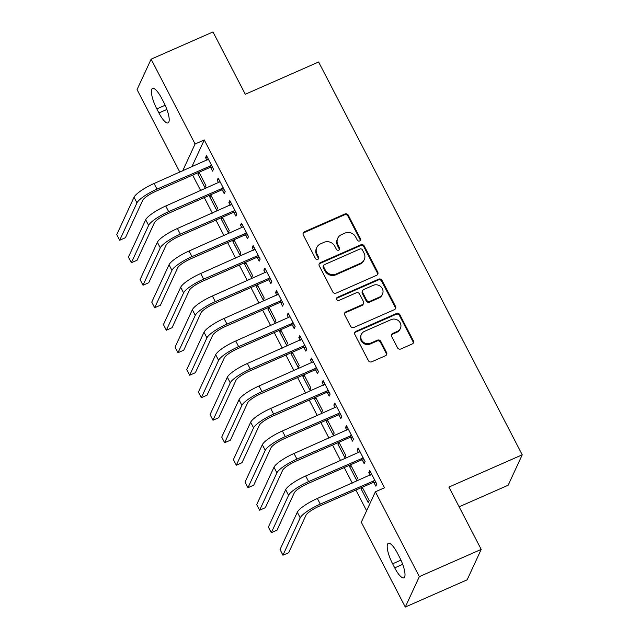 <?xml version="1.0" encoding="UTF-8"?>
<svg xmlns="http://www.w3.org/2000/svg" width="639" height="639" viewBox="0 0 639 639"><rect width="100%" height="100%" fill="white"/><g stroke="black" fill="none" stroke-linecap="round" stroke-linejoin="round"><path stroke-width="0.96" d="M359.669 240.935A1.789 1.677 24.8 0 0 360.444 238.69L348.279 215.231A2.548 2.388 24.8 0 0 344.884 214.009L304.404 231.829A2.548 2.388 24.8 0 0 303.293 235.032L315.458 258.491A1.789 1.677 24.8 0 0 318.653 258.547A1.789 1.677 24.8 0 0 318.605 257.11L317.032 254.066A8.163 7.652 24.8 0 1 316.824 247.477A8.163 7.652 24.8 0 1 320.57 243.834L323.941 242.349A8.163 7.652 24.8 0 1 334.804 246.247L336.378 249.282A1.789 1.677 24.8 0 0 339.573 249.338A1.789 1.677 24.8 0 0 339.525 247.9L337.951 244.865A8.163 7.652 24.8 0 1 337.735 238.267A8.163 7.652 24.8 0 1 341.482 234.625L344.86 233.147A8.163 7.652 24.8 0 1 355.715 237.045L357.289 240.08A1.789 1.677 24.8 0 0 359.669 240.935M360.236 240.52A1.789 1.677 24.8 0 0 360.061 239.513L347.896 216.054A2.548 2.388 24.8 0 0 344.509 214.832L304.02 232.652A2.548 2.388 24.8 0 0 303.086 233.403M318.406 258.931A1.789 1.677 24.8 0 0 318.23 257.924L316.656 254.889L317.032 254.066M339.317 249.721A1.789 1.677 24.8 0 0 339.141 248.723L337.568 245.688L337.951 244.865M397.498 347.752A2.548 2.388 24.8 0 0 400.893 348.966L412.251 343.966A2.548 2.388 24.8 0 0 413.353 340.771L399.846 314.715A2.548 2.388 24.8 0 0 396.452 313.493L355.971 331.314A2.548 2.388 24.8 0 0 354.861 334.509L368.368 360.572A2.548 2.388 24.8 0 0 371.762 361.786L385.485 355.747A2.548 2.388 24.8 0 0 386.587 352.552L380.812 341.402A2.548 2.388 24.8 0 0 377.417 340.18L370.612 343.175A6.821 6.398 24.8 0 1 362.928 341.761A6.821 6.398 24.8 0 1 361.354 334.405A6.821 6.398 24.8 0 1 364.486 331.361L391.14 319.628A6.821 6.398 24.8 0 1 398.824 321.042A6.821 6.398 24.8 0 1 400.397 328.398A6.821 6.398 24.8 0 1 397.266 331.441L392.817 333.398A2.548 2.388 24.8 0 0 391.715 336.601L397.498 347.752M375.373 491.806L419.344 576.626L405.278 607.05L361.307 522.231L375.373 491.806L384.542 487.773L204.256 139.965L195.087 143.999L182.626 170.948M179.855 172.171L137.058 89.604L151.123 59.179L212.987 31.95L245.296 94.268L318.613 61.991L522.231 454.8L448.905 487.078L481.207 549.396L419.344 576.626M151.123 59.179L195.087 143.999M376.651 275.289A2.548 2.388 24.8 0 0 377.753 272.094L364.246 246.039A2.548 2.388 24.8 0 0 360.851 244.817L320.371 262.637A2.548 2.388 24.8 0 0 319.268 265.832L332.775 291.895A2.548 2.388 24.8 0 0 336.162 293.109L376.651 275.289M382.05 280.377L395.557 306.432A2.548 2.388 24.8 0 1 394.447 309.627L353.966 327.448A2.548 2.388 24.8 0 1 350.571 326.233L344.788 315.083A2.548 2.388 24.8 0 1 345.899 311.88L362.313 304.651A2.548 2.388 24.8 0 0 363.415 301.456L359.581 294.06A2.548 2.388 24.8 0 0 356.187 292.838L339.093 300.362A1.789 1.677 24.8 0 1 336.673 298.07A1.789 1.677 24.8 0 1 337.496 297.271L378.655 279.155A2.548 2.388 24.8 0 1 382.05 280.377L381.667 281.2L395.174 307.255L395.557 306.432M459.129 506.807L508.165 485.225L522.231 454.8M362.265 459.968L364.158 463.618L365.109 461.566L358.112 448.067L357.161 450.12L358.511 452.724M350.348 464.865L349.557 466.566L356.554 480.065L357.505 478.012L350.627 464.745M338.942 414.975L340.835 418.625L341.785 416.572L334.788 403.073L333.838 405.126L335.187 407.73M327.024 419.871L326.233 421.572L333.231 435.071L334.181 433.018L327.304 419.743M315.618 369.981L317.511 373.631L318.462 371.571L311.465 358.08L310.514 360.132L311.864 362.736M303.701 374.877L302.91 376.579L309.907 390.078L310.858 388.025L303.98 374.75M292.295 324.987L294.188 328.638L295.138 326.577L288.141 313.078L287.191 315.139L288.54 317.743M280.377 329.876L279.586 331.585L286.584 345.084L287.534 343.023L280.657 329.756M268.971 279.986L270.864 283.644L271.815 281.583L264.818 268.084L263.867 270.145L265.217 272.749M257.054 284.882L256.263 286.591L263.26 300.09L264.211 298.03L257.333 284.762M245.648 234.992L247.541 238.643L248.491 236.59L241.494 223.091L240.544 225.144L241.893 227.748M233.73 239.889L232.939 241.59L239.937 255.089L240.887 253.036L234.01 239.769M222.324 189.999L224.217 193.649L225.168 191.596L218.171 178.097L217.22 180.15L218.57 182.754M210.407 194.895L209.616 196.596L216.613 210.095L217.564 208.042L210.686 194.767M204.256 139.965L191.796 166.915M192.627 175.094L200.678 190.63M204.288 197.587L212.34 213.13M215.95 220.088L224.001 235.623M227.612 242.58L235.663 258.124M239.274 265.081L247.325 280.617M250.935 287.582L258.987 303.118M262.597 310.075L270.648 325.618M274.259 332.576L282.31 348.111M285.921 355.068L293.972 370.612M297.582 377.569L305.634 393.105M309.244 400.07L317.295 415.606M320.906 422.563L328.957 438.106M332.568 445.064L340.619 460.599M344.229 467.556L352.281 483.1M355.891 490.057L366.618 510.753M198.745 172.394L197.954 174.104L204.951 187.602L205.902 185.542L199.025 172.274M210.662 167.498L212.555 171.156L213.506 169.095L206.509 155.596L205.558 157.657L206.908 160.261M222.068 217.396L221.278 219.097L228.275 232.596L229.225 230.535L222.348 217.268M233.986 212.499L235.879 216.15L236.829 214.089L229.832 200.59L228.882 202.651L230.232 205.255M245.392 262.389L244.601 264.091L251.598 277.59L252.549 275.537L245.672 262.262M257.309 257.493L259.202 261.143L260.153 259.091L253.156 245.592L252.205 247.644L253.555 250.248M268.715 307.383L267.925 309.084L274.922 322.583L275.872 320.53L268.995 307.255M280.633 302.487L282.526 306.137L283.476 304.084L276.479 290.585L275.529 292.638L276.879 295.242M292.039 352.377L291.248 354.078L298.245 367.577L299.196 365.524L292.319 352.257M303.956 347.48L305.849 351.13L306.8 349.078L299.803 335.579L298.852 337.632L300.202 340.236M315.362 397.37L314.572 399.079L321.569 412.57L322.519 410.518L315.642 397.25M327.28 392.474L329.173 396.124L330.123 394.071L323.126 380.572L322.176 382.633L323.526 385.229M338.686 442.364L337.895 444.073L344.892 457.572L345.843 455.511L338.966 442.244M350.603 437.467L352.496 441.126L353.447 439.065L346.45 425.566L345.499 427.627L346.849 430.231M362.009 487.365L361.219 489.067L368.216 502.566L369.166 500.505L362.289 487.237M373.927 482.469L375.82 486.119L376.77 484.058L369.773 470.568L368.823 472.62L370.173 475.224M399.583 557.328A16.63 4.465 66.2 0 1 403.848 577.816A16.63 4.465 66.2 0 1 394.71 567.855L392.618 563.806A16.63 4.465 66.2 0 1 388.344 543.318A16.63 4.465 66.2 0 1 397.482 553.278L399.583 557.328M481.207 549.396L467.141 579.821L405.278 607.05M156.819 108.902A16.63 4.465 66.2 0 1 152.553 88.414A16.63 4.465 66.2 0 1 161.683 98.374L163.784 102.424A16.63 4.465 66.2 0 1 168.049 122.912A16.63 4.465 66.2 0 1 158.919 112.951L156.819 108.902L165.15 105.235M197.954 174.104L199.6 173.377M205.558 157.657L207.204 156.93M209.616 196.596L211.261 195.877M217.22 180.15L218.865 179.431M221.278 219.097L222.923 218.37M228.882 202.651L230.527 201.924M232.939 241.59L234.585 240.871M240.544 225.144L242.189 224.425M244.601 264.091L246.247 263.372M252.205 247.644L253.851 246.926M256.263 286.591L257.908 285.865M263.867 270.145L265.512 269.418M267.925 309.084L269.57 308.365M275.529 292.638L277.174 291.919M279.586 331.585L281.232 330.858M287.191 315.139L288.836 314.412M291.248 354.078L292.894 353.359M298.852 337.632L300.498 336.913M302.91 376.579L304.555 375.852M310.514 360.132L312.159 359.406M314.572 399.079L316.217 398.353M322.176 382.633L323.821 381.906M326.233 421.572L327.879 420.853M333.838 405.126L335.483 404.407M337.895 444.073L339.541 443.346M345.499 427.627L347.145 426.9M349.557 466.566L351.202 465.847M357.161 450.12L358.806 449.401M361.219 489.067L362.864 488.34M368.823 472.62L370.468 471.894M337.735 238.267L337.36 239.09A8.163 7.652 24.8 0 0 337.568 245.688M316.824 247.477L316.441 248.299A8.163 7.652 24.8 0 0 316.656 254.889M377.585 274.546A2.548 2.388 24.8 0 0 377.377 272.917L363.871 246.854A2.548 2.388 24.8 0 0 360.476 245.64L319.987 263.46A2.548 2.388 24.8 0 0 319.053 264.203M362.361 249.849A1.789 1.677 24.8 0 0 359.981 248.994L324.444 264.642A1.789 1.677 24.8 0 0 323.669 266.878L325.331 270.081A8.163 7.652 24.8 0 0 336.194 273.979L360.484 263.284A8.163 7.652 24.8 0 0 364.23 259.642A8.163 7.652 24.8 0 0 364.014 253.052L362.361 249.849M323.63 265.433L323.246 266.255A1.789 1.677 24.8 0 0 323.294 267.701L323.669 266.878M364.23 259.642L363.847 260.464A8.163 7.652 24.8 0 1 360.1 264.107L335.81 274.802A8.163 7.652 24.8 0 1 324.955 270.904L323.294 267.701M395.389 308.885A2.548 2.388 24.8 0 0 395.174 307.255M363.487 303.517L363.104 304.34A2.548 2.388 24.8 0 1 361.938 305.474L345.515 312.703A2.548 2.388 24.8 0 0 344.573 313.445M381.667 281.2A2.548 2.388 24.8 0 0 378.272 279.978L337.112 298.093A1.789 1.677 24.8 0 0 336.545 298.509M379.35 297.159A6.821 6.398 24.8 0 0 382.481 294.108A6.821 6.398 24.8 0 0 380.916 286.759A6.821 6.398 24.8 0 0 373.224 285.337L363.839 289.475A2.548 2.388 24.8 0 0 362.736 292.67L366.57 300.066A2.548 2.388 24.8 0 0 369.965 301.288L379.35 297.159L378.975 297.974A6.821 6.398 24.8 0 0 382.106 294.93L382.481 294.108M362.664 290.609L362.289 291.432A2.548 2.388 24.8 0 0 362.353 293.493L362.736 292.67M378.975 297.974L369.582 302.111A2.548 2.388 24.8 0 1 366.187 300.889L362.353 293.493M400.397 328.398L400.014 329.221A6.821 6.398 24.8 0 1 396.883 332.264L392.442 334.221A2.548 2.388 24.8 0 0 391.499 334.972M361.354 334.405L360.971 335.227A6.821 6.398 24.8 0 0 362.545 342.584A6.821 6.398 24.8 0 0 370.229 343.998L370.612 343.175M386.427 355.004A2.548 2.388 24.8 0 0 386.212 353.375L380.429 342.224A2.548 2.388 24.8 0 0 377.034 341.002L370.229 343.998M413.185 343.223A2.548 2.388 24.8 0 0 412.97 341.593L399.463 315.538A2.548 2.388 24.8 0 0 396.076 314.316L355.588 332.136A2.548 2.388 24.8 0 0 354.653 332.879M208.402 159.247L154.087 183.505L157.002 189.136L211.613 165.445M212.643 167.426L209.8 167.53L156.052 191.189A12.996 2.883 152.6 0 0 142.697 200.342L125.42 237.716L119.685 240.24L136.962 202.867A19.489 4.329 -27.4 0 1 157.002 189.136M119.685 240.24L116.769 234.617L134.046 197.243A19.489 4.329 -27.4 0 1 154.087 183.505M209.8 167.53L210.75 165.477M220.064 181.748L165.749 206.006L168.664 211.629L223.275 187.946M224.305 189.927L221.461 190.031L167.714 213.69A12.996 2.883 152.6 0 0 154.358 222.843L137.081 260.217L131.346 262.733L148.623 225.359A19.489 4.329 -27.4 0 1 168.664 211.629M131.346 262.733L128.431 257.11L145.708 219.736A19.489 4.329 -27.4 0 1 165.749 206.006M221.461 190.031L222.412 187.97M231.725 204.248L177.41 228.506L180.326 234.13L234.936 210.439M235.967 212.428L233.123 212.523L179.375 236.182A12.996 2.883 152.6 0 0 166.02 245.336L148.743 282.71L143.008 285.234L160.285 247.86A19.489 4.329 -27.4 0 1 180.326 234.13M143.008 285.234L140.093 279.61L157.37 242.237A19.489 4.329 -27.4 0 1 177.41 228.506M233.123 212.523L234.074 210.471M243.387 226.741L189.072 250.999L191.988 256.622L246.598 232.939M247.628 234.92L244.785 235.024L191.037 258.683A12.996 2.883 152.6 0 0 177.682 267.837L160.397 305.21L154.67 307.734L171.947 270.361A19.489 4.329 -27.4 0 1 191.988 256.622M154.67 307.734L151.755 302.111L169.031 264.73A19.489 4.329 -27.4 0 1 189.072 250.999M244.785 235.024L245.735 232.971M255.049 249.242L200.734 273.5L203.649 279.123L258.26 255.432M259.29 257.421L256.447 257.525L202.699 281.176A12.996 2.883 152.6 0 0 189.344 290.33L172.059 327.711L166.332 330.227L183.609 292.854A19.489 4.329 -27.4 0 1 203.649 279.123M166.332 330.227L163.416 324.604L180.693 287.231A19.489 4.329 -27.4 0 1 200.734 273.5M256.447 257.525L257.397 255.464M266.711 271.735L212.396 295.993L215.311 301.624L269.922 277.933M270.952 279.914L268.108 280.018L214.361 303.677A12.996 2.883 152.6 0 0 201.005 312.83L183.72 350.204L177.993 352.728L195.27 315.354A19.489 4.329 -27.4 0 1 215.311 301.624M177.993 352.728L175.078 347.105L192.355 309.731A19.489 4.329 -27.4 0 1 212.396 295.993M268.108 280.018L269.059 277.965M278.372 294.236L224.057 318.494L226.973 324.117L281.583 300.434M282.614 302.415L279.77 302.519L226.022 326.178A12.996 2.883 152.6 0 0 212.667 335.331L195.382 372.705L189.655 375.221L206.932 337.847A19.489 4.329 -27.4 0 1 226.973 324.117M189.655 375.221L186.74 369.598L204.017 332.224A19.489 4.329 -27.4 0 1 224.057 318.494M279.77 302.519L280.721 300.458M290.034 316.736L235.719 340.994L238.635 346.618L293.245 322.927M294.275 324.916L291.432 325.011L237.684 348.67A12.996 2.883 152.6 0 0 224.329 357.824L207.044 395.198L201.317 397.722L218.594 360.348A19.489 4.329 -27.4 0 1 238.635 346.618M201.317 397.722L198.402 392.098L215.678 354.725A19.489 4.329 -27.4 0 1 235.719 340.994M291.432 325.011L292.382 322.959M301.696 339.229L247.381 363.487L250.296 369.11L304.907 345.427M305.937 347.408L303.094 347.512L249.346 371.171A12.996 2.883 152.6 0 0 235.983 380.325L218.706 417.698L212.979 420.222L230.256 382.849A19.489 4.329 -27.4 0 1 250.296 369.11M212.979 420.222L210.063 414.591L227.34 377.218A19.489 4.329 -27.4 0 1 247.381 363.487M303.094 347.512L304.044 345.459M313.358 361.73L259.043 385.988L261.958 391.611L316.569 367.92M317.599 369.909L314.755 370.013L261.008 393.664A12.996 2.883 152.6 0 0 247.644 402.818L230.367 440.199L224.64 442.715L241.917 405.342A19.489 4.329 -27.4 0 1 261.958 391.611M224.64 442.715L221.725 437.092L239.002 399.718A19.489 4.329 -27.4 0 1 259.043 385.988M314.755 370.013L315.706 367.952M325.019 384.223L270.704 408.481L273.62 414.112L328.23 390.421M329.261 392.402L326.417 392.506L272.669 416.165A12.996 2.883 152.6 0 0 259.306 425.318L242.029 462.692L236.302 465.216L253.579 427.842A19.489 4.329 -27.4 0 1 273.62 414.112M236.302 465.216L233.387 459.593L250.664 422.219A19.489 4.329 -27.4 0 1 270.704 408.481M326.417 392.506L327.368 390.453M336.681 406.723L282.366 430.982L285.282 436.605L339.892 412.914M340.922 414.903L338.079 415.007L284.331 438.666A12.996 2.883 152.6 0 0 270.968 447.819L253.691 485.193L247.964 487.709L265.241 450.335A19.489 4.329 -27.4 0 1 285.282 436.605M247.964 487.709L245.049 482.086L262.325 444.712A19.489 4.329 -27.4 0 1 282.366 430.982M338.079 415.007L339.029 412.946M348.343 429.224L294.028 453.482L296.943 459.106L351.554 435.415M352.584 437.403L349.741 437.499L295.993 461.158A12.996 2.883 152.6 0 0 282.63 470.312L265.353 507.685L259.626 510.21L276.903 472.836A19.489 4.329 -27.4 0 1 296.943 459.106M259.626 510.21L256.71 504.586L273.987 467.213A19.489 4.329 -27.4 0 1 294.028 453.482M349.741 437.499L350.691 435.447M360.005 451.717L305.69 475.975L308.605 481.598L363.216 457.915M364.246 459.896L361.402 460L307.655 483.659A12.996 2.883 152.6 0 0 294.291 492.813L277.014 530.186L271.287 532.71L288.564 495.329A19.489 4.329 -27.4 0 1 308.605 481.598M271.287 532.71L268.372 527.079L285.649 489.706A19.489 4.329 -27.4 0 1 305.69 475.975M361.402 460L362.353 457.947M371.666 474.218L317.351 498.476L320.267 504.099L374.877 480.408M375.908 482.397L373.064 482.501L319.316 506.152A12.996 2.883 152.6 0 0 305.953 515.306L288.676 552.687L282.949 555.203L300.226 517.83A19.489 4.329 -27.4 0 1 320.267 504.099M282.949 555.203L280.034 549.58L297.311 512.206A19.489 4.329 -27.4 0 1 317.351 498.476M373.064 482.501L374.015 480.44M360.061 239.513L360.444 238.69M318.23 257.924L318.605 257.11M339.141 248.723L339.525 247.9M304.02 232.652L304.404 231.829M344.509 214.832L344.884 214.009M347.896 216.054L348.279 215.231M319.987 263.46L320.371 262.637M360.476 245.64L360.851 244.817M363.871 246.854L364.246 246.039M377.377 272.917L377.753 272.094M324.955 270.904L325.331 270.081M335.81 274.802L336.194 273.979M360.1 264.107L360.484 263.284M345.515 312.703L345.899 311.88M361.938 305.474L362.313 304.651M337.112 298.093L337.496 297.271M378.272 279.978L378.655 279.155M366.187 300.889L366.57 300.066M369.582 302.111L369.965 301.288M392.442 334.221L392.817 333.398M396.883 332.264L397.266 331.441M377.034 341.002L377.417 340.18M380.429 342.224L380.812 341.402M386.212 353.375L386.587 352.552M355.588 332.136L355.971 331.314M396.076 314.316L396.452 313.493M399.463 315.538L399.846 314.715M412.97 341.593L413.353 340.771M158.919 112.951L166.875 109.453M394.71 567.855L402.674 564.349M392.618 563.806L400.941 560.139M134.046 197.243L136.962 202.867M145.708 219.736L148.623 225.359M157.37 242.237L160.285 247.86M169.031 264.73L171.947 270.361M180.693 287.231L183.609 292.854M192.355 309.731L195.27 315.354M204.017 332.224L206.932 337.847M215.678 354.725L218.594 360.348M227.34 377.218L230.256 382.849M239.002 399.718L241.917 405.342M250.664 422.219L253.579 427.842M262.325 444.712L265.241 450.335M273.987 467.213L276.903 472.836M285.649 489.706L288.564 495.329M297.311 512.206L300.226 517.83"/></g></svg>
